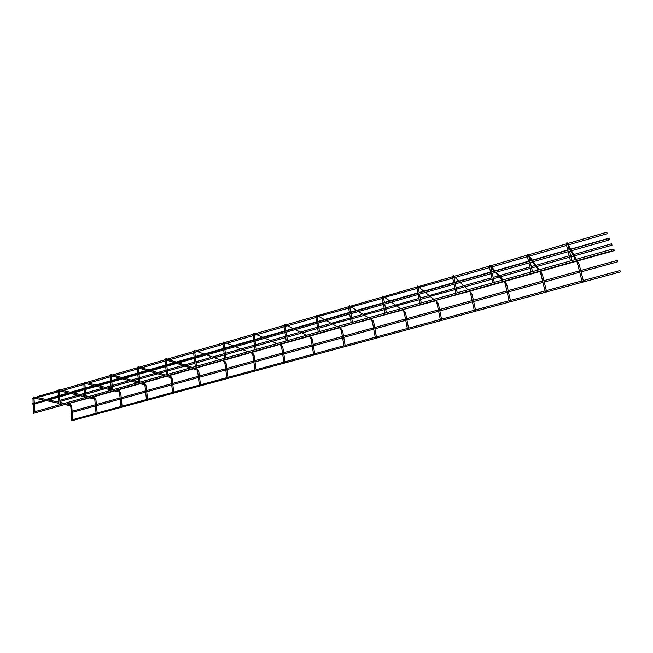 <?xml version="1.0" encoding="UTF-8"?>
<svg xmlns="http://www.w3.org/2000/svg" width="653" height="653" viewBox="0 0 653 653"><rect width="100%" height="100%" fill="white"/><g stroke="black" fill="none" stroke-linecap="round" stroke-linejoin="round"><path stroke-width="0.98" d="M62.182 390.314L62.745 390.445M114.104 375.353L114.675 375.491M168.727 359.607L169.339 359.746M226.305 343.005L226.95 343.168M287.067 325.496L287.753 325.676M351.273 306.992L382.323 298.462M419.234 287.402L452.733 278.186M384.764 297.335L417.014 288.471M318.721 316.37L348.629 308.167M256.278 334.369L256.939 334.54M197.133 351.42L197.761 351.567M141.064 367.582L141.652 367.721M87.82 382.927L88.384 383.058M37.18 397.522L57.954 391.898M607.11 233.178L606.808 232.223L607.11 233.178M57.986 390.641L37.074 396.681L36.674 397.416M617.363 260.906L617.64 261.788L617.363 260.906M146.705 391.245L146.664 390.812M121.27 398.289L121.229 397.832M96.44 405.17L96.399 404.689M72.148 411.382L72.189 411.88M620.072 271.052L620.35 271.934L620.072 271.052M342.645 331.006L345.241 346.025L344.066 346.343L345.2 345.878M282.88 347.69L285.124 362.423L283.973 362.668L285.1 362.244M254.131 355.714L256.221 370.3L255.07 370.52L256.18 370.014M198.79 371.157L200.577 385.474L199.434 385.629L200.528 385.09M172.131 378.593L173.78 392.779L172.645 392.91L173.739 392.363M147.635 399.905L147.594 399.465M120.74 392.935L122.127 406.868L120.993 406.941L122.127 406.868L122.078 406.403M95.95 399.848L97.215 413.659L96.089 413.708L97.215 413.659L97.175 413.169M72.85 419.789L72.703 420.573L71.765 420.32L72.891 420.287L71.74 406.525L70.826 406.541L71.757 420.165M620.35 271.934L72.361 420.597M435.273 300.502L468.691 291.524M370.21 318.778L401.611 310.355M308.567 336.091L309.204 336.262M250.075 352.522L250.67 352.669M194.512 368.129L195.076 368.259M141.668 382.976L142.191 383.099M91.33 397.114L91.844 397.228M89.796 397.881L67.063 403.929M167.764 375.646L168.303 375.769M221.938 360.423L222.518 360.562M278.945 344.417L279.557 344.572M338.98 327.553L369.435 319.382M402.297 309.767L434.686 301.066M614.016 249.756L614.293 250.646L614.016 249.756M396.649 305.759L419.267 299.76M332.45 323.945L350.571 319.203M271.624 341.176L272.26 341.331M213.931 357.518L214.527 357.656M159.136 373.034L159.691 373.165M107.019 387.8L98.676 385.686M58.746 401.815L57.391 401.856M81.903 394.91L82.433 395.032M132.755 380.511L133.294 380.642M186.178 365.378L186.758 365.509M242.402 349.453L243.014 349.6M301.629 332.679L302.282 332.85M364.113 314.983L384.421 309.628M430.107 296.282L455.149 289.606M611.739 244.287L612.024 245.201L611.739 244.287M58.648 400.648L56.884 401.75M582.933 281.802L582.125 281.68L582.607 280.961L583.415 281.084L582.933 281.802M545.99 291.85L545.173 291.72L545.622 291.034L546.439 291.165L545.99 291.85M510.099 301.613L509.275 301.474L509.691 300.821L510.515 300.96L510.099 301.613M475.213 311.097L474.38 310.95L474.772 310.33L475.604 310.477L475.213 311.097M441.289 320.321L440.449 320.166L440.816 319.578L441.657 319.733L441.289 320.321M408.296 329.3L407.448 329.128L407.79 328.573L408.639 328.737L408.296 329.3M376.185 338.034L375.328 337.854L375.655 337.323L376.512 337.495L376.185 338.034M314.501 354.808L313.628 354.62L313.913 354.138L314.787 354.334L314.501 354.808M227.799 378.389L226.901 378.169L227.154 377.769L228.052 377.989L227.799 378.389M147.423 400.248L146.509 400.011L147.423 400.248M608.416 239.659L608.106 238.696L608.416 239.659M608.523 240.173L32.993 404.427L32.65 403.709L608.106 238.696M611.29 250.483L610.996 249.519L611.29 250.483M611.412 251.005L33.63 413.3L33.287 412.582L33.409 412.116L610.996 249.519M609.551 239.047L609.265 238.116L609.551 239.047M58.264 395.759L47.032 399.171M579.309 264.947L577.962 265.289L582.052 281.386M578.101 262.424L578.631 263.371L578.15 263.747L576.248 260.882M567.253 242.949L567.718 243.977M567.792 250.23L566.486 245.03L567.898 244.663M542.578 275.199L541.272 275.517L545.108 291.426M541.255 272.709L541.892 273.607L541.402 274.023L539.247 271.273M528.155 254.221L528.604 255.323M528.595 261.437L527.371 256.294L528.759 255.952M506.891 285.157L505.61 285.459L509.209 301.18M505.471 282.716L506.197 283.541L505.7 284.006M490.248 265.159L490.672 266.31M490.591 272.309L489.448 267.216L490.803 266.897M472.209 294.846L470.952 295.115L474.315 310.665M470.715 292.446L471.499 293.197L470.984 293.711L470.209 292.968L470.919 294.985M453.484 275.77L453.859 276.962M453.721 282.855L452.651 277.811L453.974 277.517M438.481 304.257L437.241 304.51L440.391 319.888M436.939 301.915L437.747 302.568L437.241 303.147L436.465 302.519M417.814 286.071L418.434 286.806L418.14 287.296M417.936 293.091L416.932 288.095L418.238 287.826M405.668 313.416L404.444 313.652L407.399 328.859M404.101 311.114L404.909 311.685L404.403 312.322L403.66 311.799M383.172 296.07L383.801 296.731L383.45 297.319M383.18 303.025L382.25 298.078L383.54 297.833M373.728 322.329L372.528 322.549L375.287 337.593M372.153 320.06L372.945 320.558L372.455 321.252L371.745 320.811M349.526 305.792L350.147 306.363L349.755 307.057M349.428 312.681L348.563 307.775L349.828 307.555M341.062 328.769L342.621 330.883L341.462 331.21L344.025 346.09M338.874 327.561L341.829 329.185L341.348 329.953L340.678 329.585M316.827 315.236L317.431 315.726L316.999 316.509M316.615 322.068L315.815 317.203L317.064 316.999M312.371 339.454L311.195 339.65L313.587 354.367M310.795 337.242L311.505 337.593L311.057 338.417L310.428 338.107M285.043 324.419L285.614 324.827L285.165 325.692M284.724 331.185L283.982 326.369L285.222 326.182M281.312 345.502L282.855 347.576L281.712 347.869L283.933 362.431M278.864 344.417L281.965 345.788L281.541 346.67L280.953 346.408M254.131 333.356L254.662 333.691L254.197 334.622M253.699 340.058L253.013 335.291L254.246 335.111M252.589 353.551L254.115 355.599L252.98 355.877L255.037 370.292M250.017 352.514L253.176 353.787L252.784 354.71L252.238 354.489M224.052 342.05L224.534 342.319L224.069 343.307M223.522 348.694L222.885 343.96L224.11 343.805M226.109 363.525L224.967 363.68L226.877 377.956M224.583 361.395L225.105 361.582L224.746 362.546L224.232 362.366M194.774 350.506L195.214 350.726L194.749 351.763M194.145 357.093L193.557 352.408L194.774 352.261M197.263 369.043L198.773 371.059L197.647 371.296L199.41 385.425M194.472 368.121L197.737 369.198L197.402 370.186L192.651 368.627M166.262 358.742L166.662 358.921L166.197 359.991M165.536 365.28L165.005 360.627L166.213 360.489M170.621 376.503L172.123 378.503L171.004 378.724L172.621 392.714M167.723 375.63L171.037 376.634L170.735 377.646L165.797 376.169M138.403 366.782L138.852 366.913L138.395 367.998M137.677 373.247L137.195 368.635L138.395 368.512M146.125 385.85L144.999 385.972L146.484 399.832M144.623 383.793L144.713 384.919L139.603 383.531M111.345 374.602L111.753 374.7L111.288 376.324M110.528 381.009L110.316 376.234L111.279 376.218L111.712 380.675M119.238 390.902L120.732 392.853L119.613 393.049L120.976 406.77M116.822 390.29L119.564 390.984L119.311 392.02L114.046 390.714M84.972 382.225L84.866 383.94M84.074 388.576L83.886 383.85L84.857 383.842L85.249 388.241M94.456 397.84L95.942 399.767L94.832 399.963L96.073 413.545M114.724 390.886L91.983 397.269L94.742 397.906L94.514 398.95L89.094 397.718M59.26 389.653L59.113 391.359M58.28 395.955L58.117 391.278L59.105 391.269L59.447 395.62M71.748 406.599L70.508 404.68L70.295 405.725L64.737 404.558M70.255 404.623L67.716 404.076M34.176 396.902L33.989 398.599M33.115 403.154L32.993 398.526L33.98 398.518L34.291 402.811M583.415 281.084L579.268 264.808L577.105 260.645M570.779 249.373L567.735 243.944L567.179 244.312M566.363 243.381L566.771 242.859C567.245 242.606 567.604 243.145 567.857 244.491L569.204 249.821M546.439 291.165L542.545 275.06L540.064 271.044M532.407 260.351L528.693 255.168L528.122 255.576M527.322 254.703L527.714 254.148C528.22 253.935 528.555 254.474 528.718 255.78L529.967 261.045M510.515 300.96L506.867 285.026L504.1 281.149M495.186 270.995L490.836 266.04L490.24 266.497M489.464 265.681L489.84 265.094C490.346 264.881 490.648 265.428 490.762 266.734L491.929 271.926M475.604 310.477L472.176 294.707L471.531 293.173L469.156 290.96M459.067 281.329L454.096 276.578L453.484 277.101M452.741 276.35L453.092 275.721C453.427 275.297 453.713 275.844 453.941 277.354L455.027 282.48M441.657 319.733L438.449 304.127L437.763 302.559L435.208 300.502M424.009 291.352L418.434 286.806L417.814 287.385M417.096 286.708L417.422 286.03L418.206 287.663L419.218 292.724M408.639 328.737L405.635 313.293L404.909 311.685L402.207 309.767M389.955 301.09L383.801 296.731L383.172 297.376M382.487 296.78L382.78 296.038C383.376 295.891 383.621 296.438 383.507 297.678L384.446 302.666M376.512 337.495L373.712 322.207L372.945 320.558L370.104 318.786M356.881 310.55L350.147 306.363L349.518 307.081M348.849 306.543L349.135 305.767C349.788 305.718 350.008 306.265 349.796 307.4L350.669 312.33M324.721 319.75L317.431 315.726L316.811 316.517M316.093 316.036L316.427 315.219C317.105 315.317 317.309 315.864 317.04 316.852L317.848 321.717M314.787 354.334L312.354 339.34L311.505 337.593L308.469 336.099M293.45 328.696L284.635 324.402L283.957 326.231M285.941 330.842L285.32 325.063L285.01 325.692M263.02 337.397L253.707 333.34L252.997 335.152M254.907 339.715L254.082 334.614M233.399 345.87L223.612 342.041L222.869 343.837M224.714 348.351L223.987 343.29M228.052 377.989L226.101 363.427L225.105 361.582L221.898 360.415M204.552 354.122L194.325 350.506L193.549 352.285M195.329 356.758L194.692 351.738M176.449 362.154L165.805 358.75L164.997 360.513M166.719 364.937L166.164 359.966M149.055 369.99L138.02 366.782L137.179 368.529M138.86 372.904L138.428 367.957M147.643 399.914L146.117 385.76L144.99 383.891L141.628 382.96M122.348 377.63L110.953 374.602L110.079 376.34M88.367 383.066L84.564 382.225L83.666 383.956M62.631 390.421L58.835 389.661L57.913 391.376M37.564 397.604L33.744 396.918L32.789 398.616M607.217 233.684L568.461 244.851M566.575 245.389L529.632 256.033M527.461 256.662L491.97 266.881M489.53 267.583L455.419 277.411M384.062 297.964L383.589 298.103M350.481 307.636L349.869 307.808M317.84 317.04L317.105 317.252M315.881 317.603L287.793 325.692M286.104 326.182L285.255 326.427M284.039 326.769L257.004 334.565M255.233 335.071L254.278 335.348M253.07 335.691L227.04 343.192M225.187 343.723L224.134 344.033M222.942 344.376L197.867 351.592M195.949 352.147L194.798 352.481M193.614 352.824L169.462 359.779M167.47 360.35L166.237 360.709M165.054 361.044L141.783 367.753M139.718 368.349L138.412 368.725M137.236 369.059L114.814 375.516M112.675 376.136L111.304 376.528M110.128 376.871L88.522 383.091M86.318 383.727L84.882 384.144M83.715 384.478L62.884 390.478L70.891 392.347M60.623 391.131L59.121 391.563M617.64 261.788L581.072 271.885M579.733 272.252L544.235 282.055M542.937 282.414L508.45 291.932M507.177 292.283L473.662 301.539M472.413 301.882L439.836 310.877M438.612 311.212L406.933 319.954M405.733 320.288L374.92 328.794M373.736 329.12L343.747 337.397M342.58 337.723L313.399 345.78M312.24 346.098L283.835 353.942M282.684 354.252L255.021 361.893M253.886 362.211L226.934 369.647M225.807 369.957L199.549 377.205M198.422 377.516L172.833 384.584M171.715 384.895L146.762 391.776M145.652 392.086L121.319 398.803M120.217 399.105L96.481 405.66M95.379 405.962L72.23 412.353M614.293 250.646L577.497 260.98M576.46 261.265L540.578 271.338M539.509 271.64L504.704 281.41M503.602 281.721L469.842 291.197M338.115 328.173L309.253 336.279M307.62 336.736L279.631 344.596M277.917 345.07L250.768 352.693M248.981 353.2L222.632 360.595M220.779 361.117L195.198 368.292M193.272 368.831L168.441 375.801M166.442 376.365L142.338 383.131M140.264 383.711L116.863 390.282M612.024 245.201L574.599 255.796M573.538 256.09L570.967 256.825M569.555 257.225L537.06 266.424M535.974 266.726L531.615 267.959M530.244 268.35L500.606 276.741M499.488 277.052L493.472 278.758M492.125 279.141L465.197 286.757M464.03 287.091L456.463 289.23M429.511 296.862L420.548 299.401M395.955 306.363L385.686 309.269M363.321 315.595L351.82 318.852M331.577 324.582L318.917 328.165M317.685 328.516L302.331 332.867M300.682 333.332L286.928 337.226M285.704 337.568L272.325 341.356M270.595 341.846L255.821 346.025M254.613 346.368L243.104 349.624M241.3 350.139L225.554 354.595M224.354 354.938L214.633 357.689M212.756 358.219L196.104 362.929M194.912 363.272L186.88 365.541M184.938 366.096L167.429 371.051M166.237 371.386L159.822 373.198M157.806 373.777L139.497 378.952M138.314 379.287L133.441 380.666M131.343 381.262L112.292 386.658M111.108 386.992L107.696 387.955M105.541 388.568L85.772 394.159M84.596 394.494L82.572 395.073L84.686 395.563M80.36 395.694L59.921 401.481M568.159 251.699L570.485 260.922M528.946 262.89L531.109 272.007M490.917 273.746L492.942 282.757M454.023 284.267L455.908 293.181M418.214 294.487L419.969 303.294M383.442 304.412L385.074 313.122M349.665 314.052L351.183 322.664M316.844 323.423L318.248 331.928M284.928 332.524L286.226 340.948M253.895 341.388L255.094 349.714M223.693 350L224.795 358.236M194.3 358.391L195.312 366.537M165.682 366.562L166.613 374.618M137.807 374.512L138.656 382.487M110.651 382.266L111.418 390.159M84.18 389.817L84.874 397.628M58.378 397.187L58.99 404.917M33.205 404.37L33.752 412.019M575.473 259.519L570.657 250.981M569.889 249.626L568.559 247.267M538.317 269.983L532.489 261.877M531.566 260.588L529.02 257.053M504.908 283.198L503.3 281.378M502.214 280.145L495.431 272.456M494.354 271.232L490.885 267.297M190.456 367.908L176.751 363.403M174.58 362.693L166.311 359.974M163.519 375.491L149.325 371.231M147.08 370.553L138.518 367.982M137.252 382.887L122.593 378.854M120.274 378.226L111.434 375.793M111.402 390.045L96.522 386.298M94.138 385.694L85.045 383.401M86.604 397.138L86.025 397.008M84.792 396.722L71.095 393.555M68.655 392.984L59.309 390.821M62.182 404.019L60.084 403.57M58.86 403.309L46.29 400.632M43.784 400.101L34.209 398.061M609.665 239.553L608.474 239.888M609.265 238.116L570.657 249.16M569.767 249.413L569.147 249.593M567.735 249.993L532.26 260.147M531.42 260.384L529.918 260.816M528.546 261.208L495.015 270.799M494.19 271.036L491.88 271.697M490.542 272.081L458.871 281.141M458.031 281.386L454.978 282.259M453.672 282.627L423.838 291.165M422.858 291.45L419.169 292.503M417.887 292.87L389.8 300.902M388.682 301.221L384.405 302.445M383.14 302.812L356.709 310.371M355.469 310.73L350.628 312.11M349.388 312.469L324.533 319.578M323.17 319.97L317.815 321.496M316.583 321.856L293.23 328.532M291.76 328.957L285.908 330.63M284.692 330.973L262.767 337.25M261.192 337.699L254.874 339.503M253.674 339.854L233.113 345.731M231.44 346.212L224.689 348.147M223.489 348.49L204.234 353.991M202.463 354.506L195.304 356.546M194.121 356.889L176.106 362.048M174.237 362.578L166.703 364.733M165.511 365.076L148.696 369.884M146.729 370.447L138.836 372.708M137.652 373.043L121.98 377.532M119.907 378.12L111.687 380.47M110.512 380.813L95.926 384.984M93.763 385.605L85.233 388.045M84.057 388.38L70.508 392.257M68.263 392.894L59.431 395.424M67.414 404.011L66.998 403.921M64.451 403.374L59.994 402.419M58.77 402.158L58.06 402.003M57.75 401.938L48.6 399.979M46.094 399.44L37.89 397.677M91.763 397.212L91.289 397.106M88.8 396.526L85.918 395.849M82.335 395.016L73.332 392.918M113.736 389.506L112.536 389.196M111.296 388.886L107.655 387.964M96.301 385.082L88.482 383.091M138.616 382.127L124.658 378.267M165.454 374.944L151.292 370.667M192.276 367.394L178.604 362.872M219.783 359.648L206.634 354.873M247.993 351.706L235.39 346.661M276.937 343.56L264.922 338.238M306.649 335.201L295.254 329.585M337.152 326.606L326.418 320.688M368.496 317.782L358.464 311.538M400.713 308.714L391.433 302.135M433.845 299.392L425.356 292.454M467.932 289.793L460.283 282.488M503.014 279.917L496.256 272.219M539.133 269.754L533.33 261.641M576.338 259.282L571.538 250.736M34.38 404.036L34.927 411.684M59.545 396.853L60.166 404.582M85.355 389.482L86.049 397.293M111.834 381.932L112.594 389.825M138.991 374.177L139.84 382.152M166.874 366.219L167.797 374.283M195.492 358.048L196.504 366.202M224.893 349.665L225.995 357.901M255.103 341.037L256.303 349.371M286.145 332.181L287.451 340.605M318.068 323.072L319.48 331.585M350.914 313.701L352.432 322.313M384.707 304.053L386.339 312.763M419.495 294.128L421.258 302.935M455.329 283.9L457.222 292.805M492.256 273.362L494.28 282.374M530.318 262.498L532.489 271.624M569.571 251.291L571.906 260.523M611.624 243.789L573.685 254.556M572.812 254.801L570.616 255.421M569.204 255.829L535.925 265.265M535.093 265.502L531.289 266.579M529.918 266.971L499.276 275.656M498.468 275.892L493.162 277.394M491.823 277.778L463.703 285.753M462.871 285.99L456.178 287.883M454.863 288.259L429.192 295.54M428.221 295.817L420.287 298.07M418.997 298.429L395.653 305.057M394.551 305.367L385.441 307.947M384.176 308.306L363.027 314.305M361.803 314.656L351.592 317.554M350.343 317.905L331.291 323.308M329.945 323.692L318.705 326.884M317.472 327.226L300.404 332.067M298.952 332.483L286.732 335.952M285.508 336.295L270.334 340.597M268.775 341.046L255.633 344.768M254.425 345.111L241.047 348.906M239.39 349.379L225.391 353.346M224.191 353.689L212.511 357.003M210.764 357.501L195.949 361.697M194.757 362.04L184.709 364.888M182.864 365.411L167.282 369.827M166.099 370.169L157.61 372.577M155.659 373.132L139.367 377.744M138.191 378.087L131.18 380.07M129.131 380.65L112.177 385.466M110.994 385.801L105.394 387.384M103.256 387.996L85.665 392.984M84.49 393.318L80.229 394.526M78.009 395.155L59.823 400.313M613.902 249.266L611.167 250.034M70.622 406.639L70.198 405.742M619.958 270.546L583.276 280.545M581.929 280.912L546.3 290.618M544.994 290.977L510.385 300.404M509.111 300.747L475.482 309.914M474.233 310.248L441.542 319.162M440.31 319.488L408.525 328.149M407.325 328.483L376.406 336.907M375.214 337.226L345.135 345.421M343.968 345.739L314.689 353.714M313.53 354.032L285.034 361.795M283.884 362.113L256.131 369.671M254.996 369.982L227.962 377.344M226.836 377.654L200.495 384.829M199.377 385.131L173.706 392.127M172.588 392.429L147.57 399.244M146.46 399.546L122.062 406.199M120.952 406.501L97.158 412.982M96.048 413.284L72.834 419.61M617.256 260.416L580.721 270.522M579.391 270.889L543.908 280.7M542.61 281.068L508.14 290.601M506.867 290.952L473.376 300.217M472.127 300.56L439.567 309.571M438.351 309.906L406.68 318.664M405.48 318.999L374.683 327.52M373.5 327.847L343.527 336.132M342.36 336.458L313.195 344.523M312.044 344.849L283.639 352.702M282.496 353.02L254.841 360.668M253.707 360.978L226.771 368.431M225.644 368.741L199.394 376.006M198.275 376.316L172.694 383.393M171.576 383.703L146.639 390.6M145.529 390.91L121.205 397.636M120.103 397.938L96.375 404.501M95.273 404.811L72.132 411.21M94.824 399.881L94.407 398.967M119.605 392.967L119.197 392.037M144.99 385.89L144.574 384.935M170.988 378.634L170.58 377.663M197.639 371.206L197.23 370.202M224.95 363.582L224.444 362.439M252.964 355.771L252.442 354.571M281.696 347.755L281.157 346.498M311.179 339.536L310.616 338.205M316.093 316.232L315.799 317.056M341.437 331.095L340.85 329.675M348.857 306.934L348.539 307.62M372.504 322.427L371.884 320.901M382.576 297.303L382.225 297.915M404.419 313.53L403.75 311.865M417.291 287.361L416.908 287.924M437.216 304.388L436.506 302.551M453.043 277.109L452.619 277.639M489.881 266.53L489.415 267.036M505.577 285.32L505.153 283.933M527.844 255.617L527.338 256.115M541.239 275.378L540.798 273.925M567 244.344L566.445 244.851M577.929 265.151L577.489 263.624M606.808 232.223L567.808 243.479M566.306 243.912L528.75 254.752M527.289 255.176L490.868 265.689M489.448 266.098L454.113 276.301M452.97 276.627L418.083 286.7M417.243 286.945L383.425 296.707M382.552 296.952L349.763 306.42M348.849 306.681L317.464 315.742M315.848 316.207L285.818 324.876M284.006 325.398L254.956 333.789M253.038 334.344L224.926 342.458M222.91 343.037L195.696 350.89M193.59 351.502L167.233 359.109M165.046 359.738L139.513 367.108M137.236 367.77L112.504 374.904M110.145 375.589L86.172 382.511M83.731 383.213L60.492 389.923"/></g></svg>
